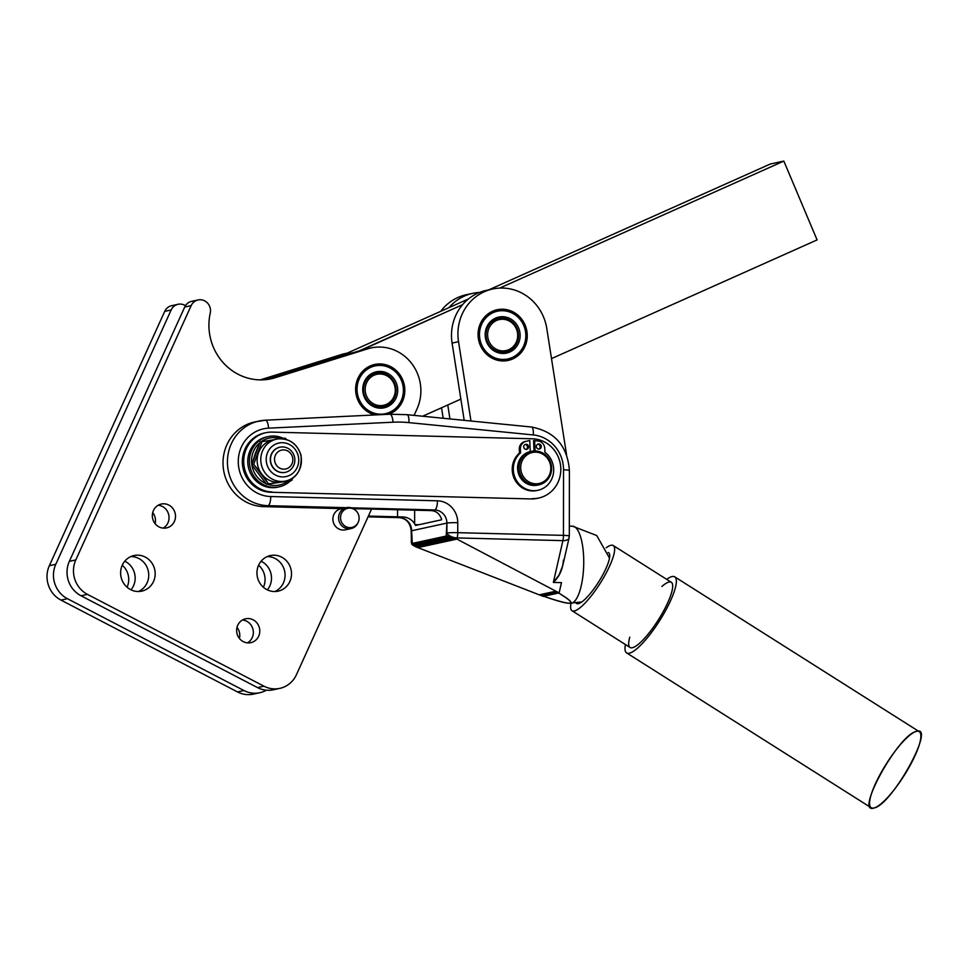 <?xml version="1.0" encoding="UTF-8"?>
<svg xmlns="http://www.w3.org/2000/svg" width="969" height="969" viewBox="0 0 969 969"><rect width="100%" height="100%" fill="white"/><g stroke="black" fill="none" stroke-linecap="round" stroke-linejoin="round"><path stroke-width="1.45" d="M503.105 360.601L502.863 360.819A25.715 24.334 -102.3 0 1 500.21 360.674L500.21 360.674A25.715 24.334 77.7 0 0 502.863 360.819L503.105 360.601M502.705 360.94L503.274 360.819A25.715 24.334 77.7 0 0 505.915 360.613L504.558 360.916L505.915 360.613A25.715 24.334 -102.3 0 1 503.274 360.819L502.705 360.94M504.74 360.904L506.327 360.553A25.715 24.334 77.7 0 0 508.907 360.008L509.306 359.899A25.715 24.334 77.7 0 0 511.802 359.002L512.177 358.845A25.715 24.334 77.7 0 0 514.539 357.622L514.89 357.416A25.715 24.334 77.7 0 0 517.083 355.889L517.41 355.635A25.715 24.334 77.7 0 0 519.396 353.83L519.687 353.54A25.715 24.334 77.7 0 0 521.431 351.481L521.685 351.141A25.715 24.334 77.7 0 0 523.175 348.876L523.381 348.501A25.715 24.334 77.7 0 0 524.58 346.042L524.738 345.654A25.715 24.334 77.7 0 0 525.634 343.05L525.755 342.638A25.715 24.334 77.7 0 0 526.324 339.925L526.385 339.501A25.715 24.334 77.7 0 0 526.627 336.727L526.639 336.291A25.715 24.334 77.7 0 0 526.555 333.506L526.518 333.07A25.715 24.334 77.7 0 0 526.094 330.308L526.01 329.884A25.715 24.334 77.7 0 0 525.259 327.195L525.113 326.783A25.715 24.334 77.7 0 0 524.059 324.191L523.878 323.803A25.715 24.334 77.7 0 0 522.521 321.381L522.291 321.018A25.715 24.334 77.7 0 0 520.656 318.777L520.377 318.45A25.715 24.334 77.7 0 0 518.5 316.427L518.197 316.136A25.715 24.334 77.7 0 0 516.089 314.38L515.75 314.138A25.715 24.334 77.7 0 0 513.461 312.66L513.098 312.454A25.715 24.334 77.7 0 0 510.663 311.291L510.275 311.146A25.715 24.334 77.7 0 0 507.72 310.31L507.32 310.201A25.715 24.334 77.7 0 0 504.704 309.705L504.292 309.656A25.715 24.334 77.7 0 0 501.639 309.511L501.227 309.523A25.715 24.334 77.7 0 0 498.587 309.717L498.187 309.777A25.715 24.334 77.7 0 0 495.595 310.334L495.207 310.443A25.715 24.334 77.7 0 0 492.712 311.34L492.337 311.497A25.715 24.334 77.7 0 0 489.963 312.708L489.611 312.926A25.715 24.334 77.7 0 0 487.419 314.44L487.104 314.707A25.715 24.334 77.7 0 0 486.038 315.615A25.715 24.334 -102.3 0 1 487.104 314.707L487.419 314.44A25.715 24.334 -102.3 0 1 489.611 312.926L489.963 312.708A25.715 24.334 -102.3 0 1 492.337 311.497L492.712 311.34A25.715 24.334 -102.3 0 1 495.207 310.443L495.595 310.334A25.715 24.334 -102.3 0 1 496.794 310.044A25.715 24.334 -102.3 0 1 498.187 309.777L498.587 309.717A25.715 24.334 -102.3 0 1 501.227 309.523L501.639 309.511A25.715 24.334 -102.3 0 1 504.292 309.656L504.704 309.705A25.715 24.334 -102.3 0 1 507.32 310.201L507.72 310.31A25.715 24.334 -102.3 0 1 510.275 311.146L510.663 311.291A25.715 24.334 -102.3 0 1 513.098 312.454L513.461 312.66A25.715 24.334 -102.3 0 1 515.75 314.138L516.089 314.38A25.715 24.334 -102.3 0 1 518.197 316.136L518.5 316.427A25.715 24.334 -102.3 0 1 520.377 318.45L520.656 318.777A25.715 24.334 -102.3 0 1 522.291 321.018L522.521 321.381A25.715 24.334 -102.3 0 1 523.878 323.803L524.059 324.191A25.715 24.334 -102.3 0 1 525.113 326.783L525.259 327.195A25.715 24.334 -102.3 0 1 526.01 329.884L526.094 330.308A25.715 24.334 -102.3 0 1 526.518 333.07L526.555 333.506A25.715 24.334 -102.3 0 1 526.639 336.291L526.627 336.727A25.715 24.334 -102.3 0 1 526.385 339.501L526.324 339.925A25.715 24.334 -102.3 0 1 525.755 342.638L525.634 343.05A25.715 24.334 -102.3 0 1 524.738 345.654L524.58 346.042A25.715 24.334 -102.3 0 1 523.381 348.501L523.175 348.876A25.715 24.334 -102.3 0 1 521.685 351.141L521.431 351.481A25.715 24.334 -102.3 0 1 519.687 353.54L519.396 353.83A25.715 24.334 -102.3 0 1 517.41 355.635L517.083 355.889A25.715 24.334 -102.3 0 1 514.89 357.416L514.539 357.622A25.715 24.334 -102.3 0 1 512.177 358.845L511.802 359.002A25.715 24.334 -102.3 0 1 509.306 359.899L508.907 360.008A25.715 24.334 -102.3 0 1 507.72 360.298A25.715 24.334 -102.3 0 1 506.327 360.553L504.74 360.904M495.631 359.693A25.715 24.334 77.7 0 0 496.782 360.032L497.182 360.141A25.715 24.334 77.7 0 0 499.81 360.625L499.81 360.625A25.715 24.334 -102.3 0 1 497.182 360.141L496.782 360.032A25.715 24.334 -102.3 0 1 495.631 359.693M500.501 359.293A24.431 23.111 -102.3 0 1 483.761 320.521A24.431 23.111 -102.3 0 1 523.72 325.427A24.431 23.111 -102.3 0 1 500.501 359.293A24.431 23.111 77.7 0 0 523.72 325.427A24.431 23.111 77.7 0 0 483.761 320.521A24.431 23.111 77.7 0 0 500.501 359.293M493.899 310.698L495.595 310.334L493.899 310.698M493.742 310.758L495.207 310.443L493.742 310.758M501.034 353.346A18.435 17.442 -102.3 0 1 488.4 324.094A18.435 17.442 -102.3 0 1 518.548 327.801A18.435 17.442 -102.3 0 1 501.034 353.346A18.435 17.442 77.7 0 0 520.074 337.103A18.435 17.442 77.7 0 0 504.086 316.79A18.435 17.442 77.7 0 0 485.251 333.057A18.435 17.442 77.7 0 0 501.034 353.346M503.577 318.159A17.139 16.219 -102.3 0 1 515.629 345.218A17.139 16.219 -102.3 0 1 487.552 342.13A17.139 16.219 -102.3 0 1 503.577 318.159A17.139 16.219 77.7 0 0 487.552 342.13A17.139 16.219 77.7 0 0 515.629 345.218A17.139 16.219 77.7 0 0 503.577 318.159M503.88 319.346A15.855 15.007 -102.3 0 1 515.036 344.37A15.855 15.007 -102.3 0 1 489.066 341.524A15.855 15.007 -102.3 0 1 503.88 319.346A15.855 15.007 77.7 0 0 489.066 341.524A15.855 15.007 77.7 0 0 515.036 344.37A15.855 15.007 77.7 0 0 503.88 319.346M358.227 522.255A9.799 9.266 -102.3 0 1 358.215 522.303A9.799 9.266 -102.3 0 1 345.194 526.24A9.799 9.266 -102.3 0 1 342.142 512.201A9.799 9.266 -102.3 0 1 358.227 522.255A9.799 9.266 77.7 0 0 349.058 508.119A9.799 9.266 77.7 0 0 342.19 523.26A9.799 9.266 77.7 0 0 358.227 522.255M355.623 510.384L355.078 509.912A10.72 10.138 77.7 0 0 340.337 511.898A10.72 10.138 77.7 0 0 343.68 527.257A10.72 10.138 77.7 0 0 357.936 522.897A10.72 10.138 -102.3 0 1 338.835 520.268A10.72 10.138 -102.3 0 1 355.357 510.154M346.466 507.647L340.773 508.882A10.72 10.138 77.7 0 0 333.142 521.504A10.72 10.138 77.7 0 0 345.327 529.825L351.02 528.589M399.034 517.603A8.576 2.701 -88.5 0 0 399.24 517.64A8.576 2.701 -88.5 0 0 399.458 517.616L368.063 516.816L399.458 517.616L402.632 516.925C407.804 517.204 411.801 519.481 414.623 523.744L414.647 510.178L414.623 523.744A12.863 12.161 -102.3 0 1 415.023 524.629L418.862 524.726L415.023 524.629L415.616 525.44L441.537 519.796L441.476 518.875A12.863 12.161 77.7 0 0 441.077 517.991C439.248 513.509 436.074 511.063 431.544 510.639A34.29 2.507 -179.9 0 0 426.699 510.481L365.907 508.931A34.29 2.507 -179.9 0 0 353.491 508.786A34.29 2.507 0.1 0 1 365.907 508.931L426.699 510.481A34.29 2.507 0.1 0 1 431.544 510.639L434.73 509.948L351.202 507.804L434.73 509.948A8.576 2.701 -88.5 0 0 437.455 500.803A21.427 20.276 -102.3 0 1 457.756 522.703A8.576 0.63 -179.9 0 0 446.903 523.09L411.631 530.758L412.2 544.675L450.113 536.426L456.92 539.103L457.186 537.928L562.892 540.641A8.576 2.701 -88.5 0 0 563.449 535.372L457.743 532.671A8.576 2.701 91.5 0 1 457.186 537.928A8.576 2.701 -88.5 0 0 457.743 532.671A8.576 0.63 -179.9 0 0 446.891 533.047A8.576 4.385 12.9 0 0 457.186 537.928A8.576 4.385 -167.1 0 1 446.891 533.047L446.2 536.063L450.113 536.426L411.789 544.215L447.823 535.978L411.668 543.839L447.823 535.978L411.837 543.561L446.915 535.93L412.297 543.427L446.2 536.063L446.903 523.09L446.891 533.047A8.576 0.63 0.1 0 1 457.743 532.671L457.756 522.703L457.743 532.671L563.449 535.372A8.576 2.701 91.5 0 1 562.892 540.641L553.347 582.43L559.174 574.871L562.771 565.533L569.094 537.88A8.576 4.385 -167.1 0 1 562.892 540.641A8.576 4.385 12.9 0 0 569.094 537.88L569.312 535.978A8.576 0.63 -179.9 0 0 563.449 535.372L563.534 469.832A34.29 32.437 77.7 0 0 533.325 434.948L408.894 422.617A120.011 113.543 77.7 0 0 393.014 422.205L268.57 428.165A34.29 32.437 77.7 0 0 238.289 462.697A34.29 32.437 77.7 0 0 270.751 496.54L437.455 500.803L270.751 496.54A34.29 32.437 -102.3 0 1 238.289 462.697A34.29 32.437 -102.3 0 1 268.57 428.165L393.014 422.205A120.011 113.543 -102.3 0 1 408.894 422.617L533.325 434.948A34.29 32.437 -102.3 0 1 563.534 469.832L563.449 535.372A8.576 0.63 0.1 0 1 569.312 535.978A8.576 0.63 0.1 0 1 568.864 536.172A8.576 4.385 -167.1 0 1 569.094 537.88M415.023 524.629L415.616 525.44L415.023 524.629A12.863 12.161 77.7 0 0 414.623 523.744C411.801 519.481 407.804 517.204 402.632 516.925A34.29 2.507 0.1 0 1 397.532 516.828L368.39 516.077L397.532 516.828A34.29 2.507 -179.9 0 0 402.632 516.925L399.458 517.616A8.576 2.701 91.5 0 1 399.24 517.64L368.05 516.84M280.586 438.703A24.007 22.711 77.7 0 0 261.194 441.694A24.007 22.711 -102.3 0 1 280.586 438.703M259.692 442.869A24.007 22.711 77.7 0 0 251.807 464.587A24.007 22.711 -102.3 0 1 259.692 442.869M251.867 464.963A24.007 22.711 77.7 0 0 265.978 483.64A24.007 22.711 -102.3 0 1 251.867 464.963M267.347 484.185A24.007 22.711 77.7 0 0 287.72 481.254A24.007 22.711 -102.3 0 1 267.347 484.185M292.602 478.468A25.715 24.334 77.7 0 0 293.304 477.535A25.715 24.334 -102.3 0 1 292.602 478.468M283.505 438.4A25.715 24.334 77.7 0 0 252.921 447.872A25.715 24.334 77.7 0 0 258.42 481.242A25.715 24.334 77.7 0 0 290.494 480.781A25.715 24.334 -102.3 0 1 279.242 486.813A25.715 24.334 -102.3 0 1 250.002 466.852A25.715 24.334 -102.3 0 1 268.316 436.559A25.715 24.334 -102.3 0 1 283.505 438.4M268.316 436.559L266.693 436.91A25.715 24.334 77.7 0 0 248.379 467.215A25.715 24.334 77.7 0 0 277.618 487.165L279.242 486.813M279.884 442.857A17.139 16.219 -102.3 0 1 297.665 466.259A17.139 16.219 -102.3 0 1 269.842 470.28A17.139 16.219 -102.3 0 1 279.884 442.857A17.139 16.219 77.7 0 0 269.842 470.28A17.139 16.219 77.7 0 0 297.665 466.259A17.139 16.219 77.7 0 0 279.884 442.857M285.661 481.036A21.427 20.276 -102.3 0 0 301.056 456.484A21.427 20.276 -102.3 0 0 277.885 438.909A21.427 20.276 77.7 0 0 276.553 439.151A21.427 20.276 77.7 0 0 261.291 464.405A21.427 20.276 77.7 0 0 285.661 481.036A21.427 20.276 -102.3 0 1 261.291 464.405A21.427 20.276 -102.3 0 1 276.553 439.151L272.919 439.938A21.427 20.276 77.7 0 0 258.481 452.802A21.427 20.276 77.7 0 0 261.703 473.986A21.427 20.276 77.7 0 0 280.695 482.065A21.427 20.276 77.7 0 0 282.027 481.823L285.661 481.036C296.793 478.492 301.928 469.941 301.068 455.382C297.362 443.778 289.646 438.279 277.921 438.909L276.553 439.151M285.298 472.339A12.863 12.161 -102.3 0 1 270.581 462.383A12.863 12.161 -102.3 0 1 279.835 447.218A12.863 12.161 77.7 0 0 279.738 447.23A12.863 12.161 77.7 0 0 278.842 447.46A12.863 12.161 77.7 0 0 270.69 462.855A12.863 12.161 77.7 0 0 285.201 472.363A12.863 12.161 77.7 0 0 285.298 472.339M280.695 482.065L266.56 484.294L280.695 482.065A21.427 20.276 -102.3 0 1 261.703 473.986L253.684 464.369L251.758 464.781L255.332 453.492L260.116 441.925L274.251 439.708L260.116 441.925L251.758 464.781L253.684 464.369L262.054 441.513L253.684 464.369L268.498 483.87L291.681 480.527L292.868 477.85L291.681 480.527L266.56 484.294L251.758 464.781L266.56 484.294L268.498 483.87L261.703 473.986A21.427 20.276 -102.3 0 1 258.481 452.802A21.427 20.276 -102.3 0 1 274.251 439.708M285.237 438.158L286.473 439.551L285.237 438.158L281.24 438.715L285.237 438.158M520.389 449.035A7.716 7.304 -102.3 0 1 526.058 441.319A7.716 7.304 -102.3 0 1 526.082 441.307L529.764 440.532L530.261 451.627L529.764 440.532L526.082 441.307A7.716 7.304 77.7 0 0 520.389 449.035L519.299 449.277L520.389 449.035L520.559 452.862L520.389 449.035M524.968 441.549L525.004 441.549A7.716 7.304 77.7 0 0 524.968 441.549A7.716 7.304 77.7 0 0 519.299 449.277L519.469 453.092L520.559 452.862L519.469 453.092A21.294 20.143 77.7 0 0 514.321 478.71A21.294 20.143 77.7 0 0 536.935 490.508L538.013 490.278A21.294 20.143 -102.3 0 1 515.411 478.48A21.294 20.143 -102.3 0 1 520.559 452.862A21.294 20.143 77.7 0 0 519.239 484.161A21.294 20.143 77.7 0 0 549.035 483.41A21.294 20.143 77.7 0 0 544.917 452.244A21.294 20.143 -102.3 0 1 553.335 473.926A21.294 20.143 -102.3 0 1 538.013 490.278M538.376 441.004A7.716 7.304 -102.3 0 1 544.748 448.429L544.917 452.244L544.748 448.429A7.716 7.304 77.7 0 0 538.376 441.004L533.556 440.641L534.016 450.985L533.556 440.641L538.376 441.004M527.487 447A2.568 2.435 -102.3 0 1 526.131 449.386A2.568 2.435 77.7 0 0 525.065 444.492A2.568 2.435 -102.3 0 1 527.487 447M528.577 446.757A2.568 2.435 77.7 0 0 525.598 444.311A2.568 2.435 77.7 0 0 523.708 446.879A2.568 2.435 77.7 0 0 526.688 449.337A2.568 2.435 77.7 0 0 528.577 446.757M540.157 446.673A2.568 2.435 -102.3 0 1 538.8 449.071A2.568 2.435 77.7 0 0 537.734 444.177A2.568 2.435 -102.3 0 1 540.157 446.673M541.247 446.443A2.568 2.435 77.7 0 0 538.267 443.984A2.568 2.435 77.7 0 0 536.378 446.564A2.568 2.435 77.7 0 0 539.358 449.01A2.568 2.435 77.7 0 0 541.247 446.443M535.106 450.96L534.634 440.411L535.106 450.96M523.708 446.879A2.568 2.435 -102.3 0 1 527.257 444.565A2.568 2.435 -102.3 0 1 527.463 449.01A2.568 2.435 -102.3 0 1 523.708 446.879M536.378 446.564A2.568 2.435 -102.3 0 1 539.927 444.25A2.568 2.435 -102.3 0 1 540.133 448.695A2.568 2.435 -102.3 0 1 536.378 446.564M389.768 412.237A24.431 23.111 -102.3 0 1 357.161 386.837A24.431 23.111 -102.3 0 1 393.741 370.34A24.431 23.111 -102.3 0 1 389.768 412.237A24.431 23.111 77.7 0 0 393.741 370.34A24.431 23.111 77.7 0 0 357.161 386.837A24.431 23.111 77.7 0 0 389.768 412.237M389.853 413.303L390.022 413.436A25.715 24.334 77.7 0 0 392.372 412.188L392.724 411.97A25.715 24.334 77.7 0 0 394.892 410.42L395.219 410.166A25.715 24.334 77.7 0 0 397.181 408.337L397.46 408.034A25.715 24.334 77.7 0 0 399.192 405.95L399.434 405.611A25.715 24.334 77.7 0 0 400.9 403.322L401.093 402.947A25.715 24.334 77.7 0 0 402.268 400.476L402.426 400.076A25.715 24.334 77.7 0 0 403.286 397.46L403.395 397.048A25.715 24.334 77.7 0 0 403.94 394.322L403.988 393.898A25.715 24.334 77.7 0 0 404.206 391.125L404.206 390.689A25.715 24.334 77.7 0 0 404.085 387.903L404.037 387.467A25.715 24.334 77.7 0 0 403.588 384.705L403.492 384.293A25.715 24.334 77.7 0 0 402.716 381.604L402.571 381.192A25.715 24.334 77.7 0 0 401.481 378.625L401.287 378.237A25.715 24.334 77.7 0 0 399.906 375.827L399.664 375.463A25.715 24.334 77.7 0 0 398.005 373.247L397.738 372.92A25.715 24.334 77.7 0 0 395.824 370.933L395.522 370.642A25.715 24.334 77.7 0 0 393.39 368.91L393.051 368.668A25.715 24.334 77.7 0 0 390.749 367.227L390.374 367.033A25.715 24.334 77.7 0 0 387.927 365.907L387.539 365.749A25.715 24.334 77.7 0 0 384.984 364.95L384.584 364.853A25.715 24.334 77.7 0 0 381.956 364.392L381.544 364.356A25.715 24.334 77.7 0 0 378.891 364.247L378.479 364.247A25.715 24.334 77.7 0 0 375.839 364.489L375.439 364.562A25.715 24.334 77.7 0 0 372.859 365.143L372.459 365.265A25.715 24.334 77.7 0 0 369.976 366.185L369.601 366.355A25.715 24.334 77.7 0 0 367.263 367.602L366.912 367.82A25.715 24.334 77.7 0 0 364.732 369.371L364.417 369.625A25.715 24.334 77.7 0 0 363.605 370.34A25.715 24.334 -102.3 0 1 364.417 369.625L364.732 369.371A25.715 24.334 -102.3 0 1 366.912 367.82L367.263 367.602A25.715 24.334 -102.3 0 1 369.601 366.355L369.976 366.185A25.715 24.334 -102.3 0 1 372.459 365.265L372.859 365.143A25.715 24.334 -102.3 0 1 374.349 364.768A25.715 24.334 -102.3 0 1 375.439 364.562L375.839 364.489A25.715 24.334 -102.3 0 1 378.479 364.247L378.891 364.247A25.715 24.334 -102.3 0 1 381.544 364.356L381.956 364.392A25.715 24.334 -102.3 0 1 384.584 364.853L384.984 364.95A25.715 24.334 -102.3 0 1 387.539 365.749L387.927 365.907A25.715 24.334 -102.3 0 1 390.374 367.033L390.749 367.227A25.715 24.334 -102.3 0 1 393.051 368.668L393.39 368.91A25.715 24.334 -102.3 0 1 395.522 370.642L395.824 370.933A25.715 24.334 -102.3 0 1 397.738 372.92L398.005 373.247A25.715 24.334 -102.3 0 1 399.664 375.463L399.906 375.827A25.715 24.334 -102.3 0 1 401.287 378.237L401.481 378.625A25.715 24.334 -102.3 0 1 402.571 381.192L402.716 381.604A25.715 24.334 -102.3 0 1 403.492 384.293L403.588 384.705A25.715 24.334 -102.3 0 1 404.037 387.467L404.085 387.903A25.715 24.334 -102.3 0 1 404.206 390.689L404.206 391.125A25.715 24.334 -102.3 0 1 403.988 393.898L403.94 394.322A25.715 24.334 -102.3 0 1 403.395 397.048L403.286 397.46A25.715 24.334 -102.3 0 1 402.426 400.076L402.268 400.476A25.715 24.334 -102.3 0 1 401.093 402.947L400.9 403.322A25.715 24.334 -102.3 0 1 399.434 405.611L399.192 405.95A25.715 24.334 -102.3 0 1 397.46 408.034L397.181 408.337A25.715 24.334 -102.3 0 1 395.219 410.166L394.892 410.42A25.715 24.334 -102.3 0 1 392.724 411.97L392.372 412.188A25.715 24.334 -102.3 0 1 390.022 413.436L389.853 413.303M373.186 414.417A25.715 24.334 77.7 0 0 374.652 414.841L375.051 414.938A25.715 24.334 77.7 0 0 375.088 414.938L374.652 414.841A25.715 24.334 -102.3 0 1 373.186 414.417M387.77 414.332A25.715 24.334 77.7 0 0 389.647 413.606A25.715 24.334 -102.3 0 1 387.77 414.332M375.003 414.95L375.051 414.938A25.715 24.334 -102.3 0 1 375.051 414.938L375.003 414.95A25.933 24.528 -102.3 0 1 356.653 381.834A25.933 24.528 -102.3 0 1 389.017 365.87A25.933 24.528 -102.3 0 1 402.474 401.384A25.933 24.528 -102.3 0 1 388.702 414.296A25.933 24.528 77.7 0 0 402.474 401.384A25.933 24.528 77.7 0 0 399.385 374.046A25.933 24.528 77.7 0 0 374.712 364.465A25.933 24.528 77.7 0 0 355.623 389.356A25.933 24.528 77.7 0 0 374.979 414.95M371.163 365.543L372.459 365.265L371.163 365.543M387.43 406.726A18.435 17.442 -102.3 0 1 362.83 387.576A18.435 17.442 -102.3 0 1 390.422 375.124A18.435 17.442 -102.3 0 1 387.43 406.726A18.435 17.442 77.7 0 0 393.571 378.249A18.435 17.442 77.7 0 0 365.701 379.218A18.435 17.442 77.7 0 0 366.876 401.36A18.435 17.442 77.7 0 0 387.43 406.726M366.306 380.042A17.139 16.219 -102.3 0 1 394.407 382.707A17.139 16.219 -102.3 0 1 378.722 406.932A17.139 16.219 -102.3 0 1 366.306 380.042A17.139 16.219 77.7 0 0 378.722 406.932A17.139 16.219 77.7 0 0 394.407 382.707A17.139 16.219 77.7 0 0 366.306 380.042M367.723 380.696A15.855 15.007 -102.3 0 1 393.729 383.155A15.855 15.007 -102.3 0 1 379.218 405.563A15.855 15.007 -102.3 0 1 367.723 380.696A15.855 15.007 77.7 0 0 379.218 405.563A15.855 15.007 77.7 0 0 393.729 383.155A15.855 15.007 77.7 0 0 367.723 380.696M541.623 453.553A15.855 15.007 -102.3 0 1 544.808 480.83A15.855 15.007 -102.3 0 1 520.825 469.553A15.855 15.007 -102.3 0 1 541.623 453.553A15.855 15.007 77.7 0 0 520.825 469.553A15.855 15.007 77.7 0 0 544.808 480.83A15.855 15.007 77.7 0 0 541.623 453.553M541.695 452.475A17.139 16.219 77.7 0 0 519.202 469.759A17.139 16.219 77.7 0 0 545.135 481.956A17.139 16.219 77.7 0 0 541.695 452.475A17.139 16.219 -102.3 0 1 551.555 469.953A17.139 16.219 -102.3 0 1 538.994 484.815A17.139 16.219 -102.3 0 1 519.493 471.515A17.139 16.219 -102.3 0 1 531.702 451.312A17.139 16.219 -102.3 0 1 541.695 452.475M531.702 451.312L530.213 451.639A17.139 16.219 77.7 0 0 518.003 471.83A17.139 16.219 77.7 0 0 537.504 485.142L538.994 484.815M538.243 484.96A17.139 16.219 -102.3 0 1 518.003 471.83A17.139 16.219 -102.3 0 1 530.964 451.493M280.974 450.282A9.642 9.121 -102.3 0 1 292.614 461.874A9.642 9.121 -102.3 0 1 277.473 466.452A9.642 9.121 -102.3 0 1 280.974 450.282A9.642 9.121 77.7 0 0 277.473 466.452A9.642 9.121 77.7 0 0 292.614 461.874A9.642 9.121 77.7 0 0 280.974 450.282M279.048 447.424A12.863 12.161 77.7 0 0 274.397 468.972A12.863 12.161 77.7 0 0 294.564 462.867A12.863 12.161 77.7 0 0 279.048 447.424A12.863 12.161 -102.3 0 1 279.932 447.193A12.863 12.161 -102.3 0 1 294.552 457.174A12.863 12.161 -102.3 0 1 285.395 472.315A12.863 12.161 -102.3 0 1 270.896 462.819A12.863 12.161 -102.3 0 1 279.048 447.424M449.022 307.621L468.487 298.924L449.022 307.621A47.142 44.61 -102.3 0 1 472.63 293.365A47.142 44.61 -102.3 0 1 479.534 292.444A47.142 44.61 77.7 0 0 449.022 307.621L345.654 353.818L449.022 307.621M447.763 404.981L449.943 418.923L447.763 404.981M441.537 407.767L443.172 418.257L441.537 407.767M472.63 293.365L466.186 294.758A47.142 44.61 77.7 0 0 440.75 311.315A47.142 44.61 -102.3 0 1 469.432 294.188M488.776 289.852L770.27 164.027L488.776 289.852M492.64 289.004A47.142 44.61 -102.3 0 1 546.782 328.479A47.142 44.61 77.7 0 0 495.365 288.508A47.142 44.61 77.7 0 0 458.531 341.682L470.97 421.018L458.531 341.682L452.087 343.087A47.142 44.61 -102.3 0 1 462.588 304.666A47.142 44.61 77.7 0 0 452.087 343.087L458.531 341.682A47.142 44.61 -102.3 0 1 492.64 289.004L486.196 290.409A47.142 44.61 77.7 0 0 462.588 304.666A47.142 44.61 -102.3 0 1 489.454 289.84M506.678 360.698A25.933 24.528 77.7 0 0 508.204 360.407A25.933 24.528 77.7 0 0 526.785 330.635A25.933 24.528 77.7 0 0 498.647 309.462A25.933 24.528 77.7 0 0 497.145 309.741A25.933 24.528 77.7 0 0 478.529 339.501A25.933 24.528 77.7 0 0 506.678 360.698M546.782 328.479L566.562 454.74L546.782 328.479M464.199 420.34L460.869 399.119L464.199 420.34M452.087 343.087L460.869 399.119L452.087 343.087M498.647 309.462A25.933 24.528 -102.3 0 1 525.683 344.746A25.933 24.528 -102.3 0 1 483.652 351.032A25.933 24.528 -102.3 0 1 498.647 309.462M371.115 347.919L364.671 349.324A42.866 40.553 77.7 0 0 361.389 350.197L367.832 348.792L275.232 377.704A53.574 50.691 -102.3 0 1 225.28 364.865A53.574 50.691 -102.3 0 1 210.249 313.084A53.574 50.691 77.7 0 0 271.126 378.794A53.574 50.691 77.7 0 0 275.232 377.704L367.832 348.792A42.866 40.553 -102.3 0 1 371.115 347.919A42.866 40.553 -102.3 0 1 411.886 363.763A42.866 40.553 -102.3 0 1 416.997 408.942L414.078 415.374L416.997 408.942A42.866 40.553 77.7 0 0 410.795 362.37A42.866 40.553 77.7 0 0 367.832 348.792L268.788 379.109A53.574 50.691 -102.3 0 1 267.88 379.376A53.574 50.691 77.7 0 0 268.788 379.109L359.22 350.863L462.588 304.666L361.389 350.197A42.866 40.553 -102.3 0 1 367.929 348.767M422.629 416.222L460.869 399.119L422.629 416.222M551.506 358.615L817.085 239.912L783.836 161.084L499.677 288.096L783.836 161.084L770.27 164.027L783.836 161.084L817.085 239.912L551.506 358.615M354.206 352.437L343.583 354.739A42.866 40.553 77.7 0 0 338.968 357.186A42.866 40.553 -102.3 0 1 343.583 354.739L354.206 352.437M345.654 353.818L262.224 379.872L345.654 353.818M276.565 688.838A25.715 24.334 -102.3 0 1 257.512 687.59L81.008 595.765A25.715 24.334 -102.3 0 1 69.356 561.342L184.716 307.028A10.72 10.138 -102.3 0 1 194.975 301.214M147.082 582.866A18.217 17.236 77.7 0 0 130.876 556.569A18.217 17.236 -102.3 0 1 147.082 582.866A18.217 17.236 -102.3 0 1 138.47 591.514A18.217 17.236 77.7 0 0 147.082 582.866M252.243 637.578A12.222 11.555 77.7 0 0 242.504 619.99A12.222 11.555 -102.3 0 1 252.243 637.578A12.222 11.555 -102.3 0 1 247.483 642.871A12.222 11.555 77.7 0 0 252.243 637.578M167.952 522.824A12.222 11.555 77.7 0 0 158.213 505.237A12.222 11.555 -102.3 0 1 167.952 522.824A12.222 11.555 -102.3 0 1 163.18 528.117A12.222 11.555 77.7 0 0 167.952 522.824M283.42 582.89A18.217 17.236 77.7 0 0 267.214 556.594A18.217 17.236 -102.3 0 1 283.42 582.89A18.217 17.236 -102.3 0 1 274.808 591.538A18.217 17.236 77.7 0 0 283.42 582.89M397.544 509.73L397.532 516.828L397.544 509.73M538.061 498.175A30.003 28.38 -102.3 0 1 530.964 498.926L270.763 492.264A30.003 28.38 -102.3 0 1 242.48 464.635A30.003 28.38 -102.3 0 1 265.106 432.877M569.312 535.978L569.397 470.437A8.576 0.63 -179.9 0 0 563.534 469.832A8.576 0.63 0.1 0 1 569.397 470.437A8.576 0.63 0.1 0 1 568.948 470.631M563.401 560.082C562.819 569.154 559.464 576.603 553.347 582.43L561.475 582.635A38.578 12.173 91.5 0 1 560.3 587.771L559.125 592.895L557.672 592.132L541.392 595.669L557.672 592.132L555.915 591.199L559.125 592.895L561.475 582.635L553.347 582.43L562.892 540.641L457.186 537.928L456.92 539.103L555.915 591.199L539.236 594.833L543.185 596.359L558.641 593.004C570.111 599.835 573.539 603.263 568.96 603.275C565.012 603.118 556.581 600.78 543.67 596.262C573.757 606.485 578.747 605.395 558.641 593.004L543.185 596.359L417.845 547.606L412.879 545.196L411.437 543.015A8.576 5.378 -14.1 0 1 411.619 540.714A8.576 0.63 -179.9 0 0 411.183 540.92A8.576 0.63 0.1 0 1 411.619 540.714A8.576 5.378 165.9 0 0 411.437 543.015L411.195 530.951A8.576 0.63 0.1 0 1 411.631 530.758A8.576 0.63 -179.9 0 0 411.195 530.951C410.299 522.885 406.314 518.439 399.24 517.64M411.68 543.984L412.297 543.427L411.631 530.758A12.863 12.161 77.7 0 0 399.458 517.616A12.863 12.161 -102.3 0 1 411.631 530.758L446.903 523.09A8.576 0.63 0.1 0 1 457.756 522.703A21.427 20.276 77.7 0 0 437.455 500.803A8.576 2.701 91.5 0 1 434.73 509.948A12.863 12.161 -102.3 0 1 446.903 523.09A12.863 12.161 77.7 0 0 434.73 509.948L431.544 510.639C436.074 511.063 439.248 513.509 441.077 517.991A12.863 12.161 -102.3 0 1 441.476 518.875L441.537 519.796L415.616 525.44M451.433 536.814L450.113 536.426L412.2 544.675L412.879 545.196L451.433 536.814L412.879 545.196L413.824 545.765L452.814 537.286L451.433 536.814M531.182 427.026A8.576 2.653 95.7 0 1 531.448 427.014A8.576 2.653 95.7 0 1 533.325 434.948A8.576 2.653 -84.3 0 0 531.448 427.014C554.813 431.496 567.459 445.97 569.397 470.437M406.762 414.684A8.576 2.653 95.7 0 1 407.028 414.671A8.576 2.653 95.7 0 1 408.894 422.617A8.576 2.653 -84.3 0 0 407.028 414.671L531.448 427.014M389.744 414.248A8.576 2.737 87.3 0 1 389.889 414.235A8.576 2.737 87.3 0 1 393.014 422.205A8.576 2.737 -92.7 0 0 389.889 414.235A8.576 2.737 -92.7 0 0 389.744 414.248M265.3 420.207A8.576 2.737 87.3 0 1 265.445 420.195A8.576 2.737 87.3 0 1 268.57 428.165A8.576 2.737 -92.7 0 0 265.445 420.195A8.576 2.737 -92.7 0 0 265.3 420.207A42.866 40.553 77.7 0 0 258.977 421.043A42.866 40.553 77.7 0 0 227.679 466.743A42.866 40.553 77.7 0 0 268.025 505.673A8.576 2.701 -88.5 0 0 270.751 496.54A8.576 2.701 91.5 0 1 268.025 505.673L346.308 507.683L268.025 505.673L263.616 506.63L341.9 508.64L263.616 506.63L268.025 505.673A42.866 40.553 -102.3 0 1 227.679 466.743A42.866 40.553 -102.3 0 1 258.977 421.043A42.866 40.553 -102.3 0 1 265.3 420.207M571.48 603.227A38.578 12.173 91.5 0 1 570.535 603.324A38.578 12.173 -88.5 0 0 571.48 603.227A38.578 12.173 -88.5 0 0 583.726 563.583A38.578 12.173 -88.5 0 0 572.522 526.191A38.578 12.173 91.5 0 1 583.738 562.105A38.578 12.173 91.5 0 1 571.48 603.227M561.475 582.635L560.3 587.771A38.578 12.173 -88.5 0 0 561.475 582.635M555.915 591.199L456.92 539.103L417.845 547.606L539.236 594.833L555.915 591.199M456.92 539.103L455.6 538.449L416.343 546.988L417.845 547.606L456.92 539.103M455.6 538.449L454.219 537.831L414.986 546.371L416.343 546.988L455.6 538.449M454.219 537.831L452.814 537.286L413.824 545.765L414.986 546.371L454.219 537.831M265.785 432.719A30.003 28.38 -102.3 0 1 272.35 432.126A30.003 28.38 77.7 0 0 243.691 461.232A30.003 28.38 77.7 0 0 272.119 491.961A30.003 28.38 -102.3 0 1 243.873 464.708A30.003 28.38 -102.3 0 1 265.785 432.719L264.428 433.022A30.003 28.38 77.7 0 0 242.516 464.999A30.003 28.38 77.7 0 0 270.763 492.264L530.964 498.926A30.003 28.38 77.7 0 0 537.383 498.32L538.74 498.03A30.003 28.38 -102.3 0 1 532.32 498.635A30.003 28.38 77.7 0 0 560.821 469.444A30.003 28.38 77.7 0 0 532.405 438.787A30.003 28.38 -102.3 0 1 560.639 466.041A30.003 28.38 -102.3 0 1 538.74 498.03M272.35 432.126L532.405 438.787L272.35 432.126M278.43 486.983A25.715 24.334 -102.3 0 1 248.379 467.215A25.715 24.334 -102.3 0 1 267.505 436.753M537.468 490.387A21.294 20.143 -102.3 0 1 514.442 478.977A21.294 20.143 -102.3 0 1 519.469 453.092L519.299 449.277A7.716 7.304 -102.3 0 1 525.004 441.549M407.028 414.671L389.889 414.235L265.445 420.195L254.568 421.999A42.866 40.553 77.7 0 0 223.27 467.7A42.866 40.553 77.7 0 0 263.616 506.63A42.866 40.553 -102.3 0 1 223.161 466.513A42.866 40.553 -102.3 0 1 256.785 421.588M256.543 693.186A25.715 24.334 -102.3 0 1 237.502 691.939L60.999 600.114A25.715 24.334 -102.3 0 1 49.346 565.69L164.706 311.388A10.72 10.138 -102.3 0 1 174.965 305.562M347.217 353.116L344.661 353.673A42.866 40.553 77.7 0 0 341.379 354.545L260.225 379.884L341.379 354.545A42.866 40.553 -102.3 0 1 346.914 353.261M127.072 587.226A18.217 17.236 77.7 0 0 122.276 565.193A18.217 17.236 -102.3 0 1 127.072 587.226L127.072 587.226M263.411 587.25A18.217 17.236 77.7 0 0 258.614 565.218A18.217 17.236 -102.3 0 1 263.411 587.25A18.217 17.236 77.7 0 0 263.411 587.25A18.217 17.236 -102.3 0 1 263.398 587.262M269.854 585.845A18.217 17.236 77.7 0 0 261.109 561.221A18.217 17.236 -102.3 0 1 269.854 585.845A18.217 17.236 -102.3 0 1 267.335 589.855A18.217 17.236 77.7 0 0 269.854 585.845M155.113 523.684A12.222 11.555 77.7 0 0 152.714 512.613A12.222 11.555 -102.3 0 1 155.113 523.684M239.416 638.438A12.222 11.555 77.7 0 0 237.005 627.367A12.222 11.555 -102.3 0 1 239.416 638.438M133.516 585.821A18.217 17.236 77.7 0 0 124.783 561.196A18.217 17.236 -102.3 0 1 133.516 585.821A18.217 17.236 -102.3 0 1 131.009 589.83A18.217 17.236 77.7 0 0 133.516 585.821M178.066 304.29A10.72 10.138 -102.3 0 1 185.467 305.659A10.72 10.138 77.7 0 0 171.15 309.983A10.72 10.138 -102.3 0 1 178.066 304.29L171.622 305.695A10.72 10.138 77.7 0 0 164.706 311.388L171.15 309.983L55.79 564.297L171.15 309.983L164.706 311.388L49.346 565.69L55.79 564.297A25.715 24.334 77.7 0 0 67.442 598.721L243.946 690.534L67.442 598.721L60.999 600.114L67.442 598.721A25.715 24.334 -102.3 0 1 55.79 564.297L49.346 565.69A25.715 24.334 77.7 0 0 60.999 600.114L237.502 691.939L243.946 690.534A25.715 24.334 77.7 0 0 266.378 690.207A25.715 24.334 -102.3 0 1 259.825 692.726A25.715 24.334 -102.3 0 1 243.946 690.534L237.502 691.939A25.715 24.334 77.7 0 0 253.381 694.119L259.825 692.726M198.076 299.942L191.632 301.347A10.72 10.138 77.7 0 0 184.716 307.028L191.159 305.635L184.716 307.028L69.356 561.342L75.8 559.937L69.356 561.342A25.715 24.334 77.7 0 0 81.008 595.765L87.452 594.36A25.715 24.334 -102.3 0 1 75.8 559.937L191.159 305.635A10.72 10.138 -102.3 0 1 210.249 313.084A10.72 10.138 77.7 0 0 191.159 305.635L75.8 559.937A25.715 24.334 77.7 0 0 87.452 594.36L263.956 686.185A25.715 24.334 77.7 0 0 296.429 674.715L371.575 509.076L296.429 674.715A25.715 24.334 -102.3 0 1 279.835 688.365A25.715 24.334 -102.3 0 1 263.956 686.185L257.512 687.59A25.715 24.334 77.7 0 0 273.391 689.771L279.835 688.365M153.526 581.473A18.217 17.236 -102.3 0 1 123.705 583.35A18.217 17.236 -102.3 0 1 136.472 555.201A18.217 17.236 -102.3 0 1 153.526 581.473A18.217 17.236 77.7 0 0 151.358 562.274A18.217 17.236 77.7 0 0 134.025 555.54A18.217 17.236 77.7 0 0 121.052 577.003A18.217 17.236 77.7 0 0 141.765 591.138A18.217 17.236 77.7 0 0 153.526 581.473M258.687 636.185A12.222 11.555 -102.3 0 1 238.689 637.445A12.222 11.555 -102.3 0 1 247.252 618.561A12.222 11.555 -102.3 0 1 258.687 636.185A12.222 11.555 77.7 0 0 257.233 623.309A12.222 11.555 77.7 0 0 245.617 618.791A12.222 11.555 77.7 0 0 236.92 633.181A12.222 11.555 77.7 0 0 250.801 642.665A12.222 11.555 77.7 0 0 258.687 636.185M348.077 528.759A10.72 10.138 -102.3 0 1 333.215 521.843A10.72 10.138 -102.3 0 1 343.062 508.664M174.396 521.431A12.222 11.555 -102.3 0 1 154.398 522.691A12.222 11.555 -102.3 0 1 162.962 503.807A12.222 11.555 -102.3 0 1 174.396 521.431A12.222 11.555 77.7 0 0 172.942 508.555A12.222 11.555 77.7 0 0 161.326 504.037A12.222 11.555 77.7 0 0 152.63 518.427A12.222 11.555 77.7 0 0 166.511 527.911A12.222 11.555 77.7 0 0 174.396 521.431M289.864 581.497A18.217 17.236 -102.3 0 1 260.031 583.374A18.217 17.236 -102.3 0 1 272.81 555.225A18.217 17.236 -102.3 0 1 289.864 581.497A18.217 17.236 77.7 0 0 287.696 562.299A18.217 17.236 77.7 0 0 270.363 555.564A18.217 17.236 77.7 0 0 257.391 577.027A18.217 17.236 77.7 0 0 278.103 591.163A18.217 17.236 77.7 0 0 289.864 581.497M257.512 687.59L263.956 686.185L87.452 594.36L81.008 595.765L257.512 687.59M626.616 652.9L871.131 807.722A45.01 10.659 -57.7 0 0 874.244 807.916C892.134 804.827 936.66 723.673 916.177 731.486C898.287 734.575 853.762 815.741 874.244 807.916A45.01 10.659 122.3 0 1 892.812 754.257A45.01 10.659 122.3 0 1 918.576 746.929A45.01 10.659 122.3 0 1 874.244 807.916A45.01 10.659 -57.7 0 0 907.25 770.44A45.01 10.659 -57.7 0 0 919.29 731.68L674.763 576.858A45.01 10.659 122.3 0 1 662.723 615.618A45.01 10.659 122.3 0 1 629.729 653.094A45.01 10.659 122.3 0 1 626.616 652.9A45.01 10.659 122.3 0 1 625.417 644.53A45.01 10.659 -57.7 0 0 629.729 653.094A45.01 10.659 -57.7 0 0 668.356 605.322A45.01 10.659 -57.7 0 0 666.684 579.353A45.01 10.659 122.3 0 1 674.763 576.858M661.888 586.463A38.578 9.133 122.3 0 1 666.902 604.499A38.578 9.133 122.3 0 1 632.721 647.631A38.578 9.133 122.3 0 1 629.789 637.154M576.131 603.057A30.003 7.11 -57.7 0 0 576.591 603.469A30.003 7.11 -57.7 0 0 598.636 581.921A30.003 7.11 -57.7 0 0 608.689 552.778A30.003 7.11 -57.7 0 0 608.12 552.548A30.003 7.11 122.3 0 1 598.636 581.921A30.003 7.11 122.3 0 1 576.131 603.057M572.001 610.712L630.056 647.474A38.578 9.133 -57.7 0 0 632.721 647.631A38.578 9.133 -57.7 0 0 661.003 615.521A38.578 9.133 -57.7 0 0 671.323 582.284L613.268 545.535A38.578 9.133 122.3 0 1 602.96 578.759A38.578 9.133 122.3 0 1 574.665 610.882A38.578 9.133 122.3 0 1 572.001 610.712A38.578 9.133 122.3 0 1 571.02 603.336A38.578 9.133 -57.7 0 0 596.419 588.934A38.578 9.133 -57.7 0 0 611.548 545.184A38.578 9.133 122.3 0 1 613.268 545.535M606.17 547.8A38.578 9.133 122.3 0 1 611.548 545.184A38.578 9.133 -57.7 0 0 606.17 547.8M505.055 360.88L507.72 360.298M494.117 310.625L496.794 310.044M358.215 522.303L357.912 522.945M374.349 364.768L371.684 365.349M568.96 603.275L581.788 601.943M609.525 558.132L596.734 535.554L572.522 526.191L569.324 526.119"/></g></svg>
